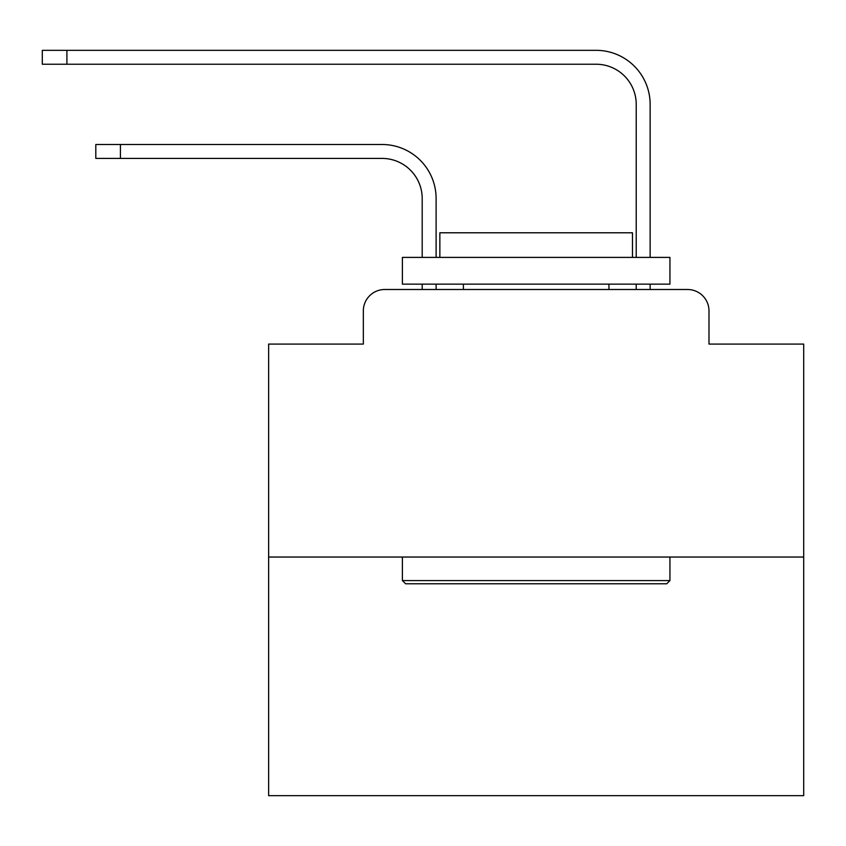 <?xml version="1.0" encoding="UTF-8"?>
<svg xmlns="http://www.w3.org/2000/svg" width="846" height="846" viewBox="0 0 846 846"><rect width="100%" height="100%" fill="white"/><g stroke="black" fill="none" stroke-linecap="round" stroke-linejoin="round"><path stroke-width="1.27" d="M363.336 310.905L363.336 344.079L363.336 310.905A21.404 21.404 0 0 1 384.74 289.501L422.196 289.501L422.196 284.15M803.7 557.038L268.637 557.038L268.637 795.674L803.7 795.674L803.7 344.079L708.99 344.079L708.99 310.905A21.404 21.404 0 0 0 687.587 289.501L384.74 289.501M268.637 557.038L268.637 344.079L363.336 344.079M436.113 284.15L436.113 289.501L436.113 284.15L436.113 289.501L436.113 284.15L436.113 289.501L436.113 284.15L436.113 289.501L436.113 284.15L436.113 289.501L436.113 284.15L436.113 289.501L436.113 284.15L436.113 289.501L436.113 284.15L436.113 289.501L436.113 284.15L436.113 289.501L436.113 284.15L436.113 289.501L436.113 284.15L436.113 289.501L436.113 284.15L436.113 289.501L436.113 284.15L436.113 289.501L436.113 284.15L436.113 289.501L436.113 284.15L436.113 289.501L436.113 284.15L436.113 289.501L436.113 284.15L436.113 289.501L436.113 284.15L436.113 289.501L436.113 284.15L436.113 289.501L436.113 284.15L436.113 289.501L452.695 289.501M619.642 289.501L636.224 289.501L636.224 284.15M650.14 284.15L650.14 289.501L650.14 284.15L650.14 289.501L650.14 284.15L650.14 289.501L650.14 284.15L650.14 289.501L650.14 284.15L650.14 289.501L650.14 284.15L650.14 289.501L650.14 284.15L650.14 289.501L650.14 284.15L650.14 289.501L650.14 284.15L650.14 289.501L650.14 284.15L650.14 289.501L650.14 284.15L650.14 289.501L650.14 284.15L650.14 289.501L650.14 284.15L650.14 289.501L650.14 284.15L650.14 289.501L650.14 284.15L650.14 289.501L650.14 284.15L650.14 289.501L650.14 284.15L650.14 289.501L650.14 284.15L650.14 289.501L650.14 284.15L650.14 289.501L650.14 284.15L650.14 289.501L687.587 289.501M708.99 344.079L708.99 310.905M436.113 257.396L436.113 198.535A54.038 54.038 0 0 0 382.064 144.497L120.418 144.497L120.418 158.414L95.809 158.414L95.809 144.497L120.418 144.497M120.418 158.414L382.064 158.414A40.132 40.132 0 0 1 422.196 198.535L422.196 257.396M650.14 257.396L650.14 104.365A54.038 54.038 0 0 0 596.092 50.326L66.908 50.326L66.908 64.233L42.3 64.233L42.3 50.326L66.908 50.326M66.908 64.233L596.092 64.233A40.132 40.132 0 0 1 636.224 104.365L636.224 257.396M382.064 158.414A40.132 40.132 0 0 1 422.196 198.535A40.132 40.132 0 0 0 382.064 158.414A40.132 40.132 0 0 1 422.196 198.535A40.132 40.132 0 0 0 382.064 158.414A40.132 40.132 0 0 1 422.196 198.535A40.132 40.132 0 0 0 382.064 158.414A40.132 40.132 0 0 1 422.196 198.535A40.132 40.132 0 0 0 382.064 158.414A40.132 40.132 0 0 1 422.196 198.535A40.132 40.132 0 0 0 382.064 158.414A40.132 40.132 0 0 1 422.196 198.535A40.132 40.132 0 0 0 382.064 158.414A40.132 40.132 0 0 1 422.196 198.535A40.132 40.132 0 0 0 382.064 158.414A40.132 40.132 0 0 1 422.196 198.535A40.132 40.132 0 0 0 382.064 158.414A40.132 40.132 0 0 1 422.196 198.535A40.132 40.132 0 0 0 382.064 158.414A40.132 40.132 0 0 1 422.196 198.535A40.132 40.132 0 0 0 382.064 158.414A40.132 40.132 0 0 1 422.196 198.535A40.132 40.132 0 0 0 382.064 158.414A40.132 40.132 0 0 1 422.196 198.535A40.132 40.132 0 0 0 382.064 158.414A40.132 40.132 0 0 1 422.196 198.535A40.132 40.132 0 0 0 382.064 158.414A40.132 40.132 0 0 1 422.196 198.535A40.132 40.132 0 0 0 382.064 158.414A40.132 40.132 0 0 1 422.196 198.535A40.132 40.132 0 0 0 382.064 158.414A40.132 40.132 0 0 1 422.196 198.535A40.132 40.132 0 0 0 382.064 158.414A40.132 40.132 0 0 1 422.196 198.535A40.132 40.132 0 0 0 382.064 158.414A40.132 40.132 0 0 1 422.196 198.535A40.132 40.132 0 0 0 382.064 158.414A40.132 40.132 0 0 1 422.196 198.535A40.132 40.132 0 0 0 382.064 158.414M596.092 64.233A40.132 40.132 0 0 1 636.224 104.365A40.132 40.132 0 0 0 596.092 64.233A40.132 40.132 0 0 1 636.224 104.365A40.132 40.132 0 0 0 596.092 64.233A40.132 40.132 0 0 1 636.224 104.365A40.132 40.132 0 0 0 596.092 64.233A40.132 40.132 0 0 1 636.224 104.365A40.132 40.132 0 0 0 596.092 64.233A40.132 40.132 0 0 1 636.224 104.365A40.132 40.132 0 0 0 596.092 64.233A40.132 40.132 0 0 1 636.224 104.365A40.132 40.132 0 0 0 596.092 64.233A40.132 40.132 0 0 1 636.224 104.365A40.132 40.132 0 0 0 596.092 64.233A40.132 40.132 0 0 1 636.224 104.365A40.132 40.132 0 0 0 596.092 64.233A40.132 40.132 0 0 1 636.224 104.365A40.132 40.132 0 0 0 596.092 64.233A40.132 40.132 0 0 1 636.224 104.365A40.132 40.132 0 0 0 596.092 64.233A40.132 40.132 0 0 1 636.224 104.365A40.132 40.132 0 0 0 596.092 64.233A40.132 40.132 0 0 1 636.224 104.365A40.132 40.132 0 0 0 596.092 64.233A40.132 40.132 0 0 1 636.224 104.365A40.132 40.132 0 0 0 596.092 64.233A40.132 40.132 0 0 1 636.224 104.365A40.132 40.132 0 0 0 596.092 64.233A40.132 40.132 0 0 1 636.224 104.365A40.132 40.132 0 0 0 596.092 64.233A40.132 40.132 0 0 1 636.224 104.365A40.132 40.132 0 0 0 596.092 64.233A40.132 40.132 0 0 1 636.224 104.365A40.132 40.132 0 0 0 596.092 64.233A40.132 40.132 0 0 1 636.224 104.365A40.132 40.132 0 0 0 596.092 64.233A40.132 40.132 0 0 1 636.224 104.365A40.132 40.132 0 0 0 596.092 64.233M666.722 583.782L405.615 583.782L402.4 580.578L669.937 580.578L666.722 583.782M402.4 257.396L669.937 257.396L669.937 284.15L402.4 284.15L402.4 257.396M632.48 257.396L632.48 232.787L439.857 232.787L439.857 257.396M402.4 557.038L402.4 580.578M669.937 557.038L669.937 580.578M463.397 284.15L463.397 289.501M608.94 284.15L608.94 289.501"/></g></svg>
